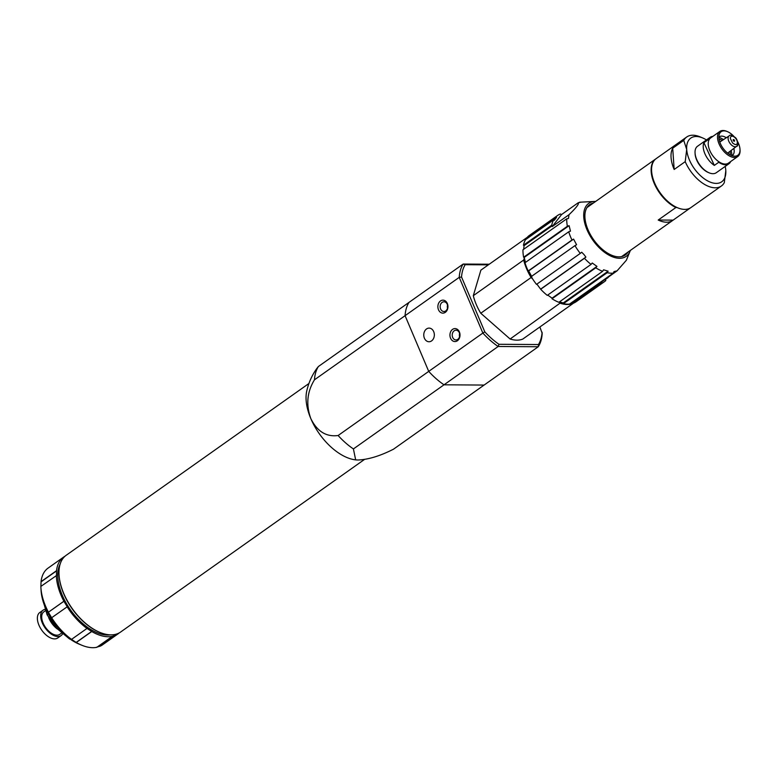 <?xml version="1.0" encoding="UTF-8"?>
<svg xmlns="http://www.w3.org/2000/svg" width="779" height="779" viewBox="0 0 779 779"><rect width="100%" height="100%" fill="white"/><g stroke="black" fill="none" stroke-linecap="round" stroke-linejoin="round"><path stroke-width="1.17" d="M690.476 207.857L673.134 220.126A30.011 16.534 -125.3 0 1 672.754 220.418A30.011 16.534 -125.3 0 1 666.581 222.21A30.011 16.534 -125.3 0 1 658.206 220.038L675.89 207.526A30.011 16.534 -125.3 0 1 654.165 183.289A30.011 16.534 -125.3 0 1 655.373 159.198L637.689 171.711A30.011 16.534 -125.3 0 1 638.079 171.419A30.011 16.534 -125.3 0 1 638.478 171.156M627.952 252.123A30.819 16.982 -125.3 0 1 625.264 255.015A30.819 16.982 -125.3 0 1 588.018 229.737A30.819 16.982 -125.3 0 1 589.654 204.702A30.819 16.982 -125.3 0 1 593.277 203.124M587.843 206.367A30.819 16.982 -125.3 0 1 589.304 205.938M630.338 250.429A32.445 17.878 -125.3 0 1 629.968 251.451A32.445 17.878 -125.3 0 1 609.918 255.658A32.445 17.878 -125.3 0 1 586.996 229.727A32.445 17.878 -125.3 0 1 594.581 201.449A32.445 17.878 -125.3 0 1 595.662 201.44M594.581 201.449L580.316 202.17A40.557 22.348 54.7 0 0 579.557 202.219L581.095 202.141L578.271 202.725C579.284 203.806 576.197 207.818 568.982 214.731L568.485 218.461L566.722 218.831A40.557 22.348 54.7 0 0 567.375 226.28L569.108 225.647L570.471 231.159L568.728 231.791A40.557 22.348 54.7 0 0 570.832 237.517A40.557 22.348 54.7 0 0 571.961 240.02L573.578 239.104L576.577 244.733L574.96 245.648A40.557 22.348 54.7 0 0 580.267 253.409L581.709 252.221L583.977 254.538L585.886 257.099L584.445 258.297A40.557 22.348 54.7 0 0 591.037 264.412L592.244 263L596.967 266.399L595.76 267.801A40.557 22.348 54.7 0 0 602.615 271.335L603.589 269.807L608.136 271.189L607.172 272.718A40.557 22.348 54.7 0 0 613.258 273.137L614.008 271.589L617.075 270.849L626.355 260.264L629.968 251.451M568.728 231.791L524.978 262.757A40.557 22.348 54.7 0 0 527.071 268.482A40.557 22.348 54.7 0 0 528.201 270.995L571.961 240.02M676.99 207.526L675.89 207.526M673.134 220.126L658.206 220.038M623.979 254.937A30.819 16.982 -125.3 0 1 623.093 256.164M601.076 282.524L601.466 283.254L573.178 303.274L572.789 302.544L617.075 270.849M607.172 272.718L563.412 303.683A40.557 22.348 54.7 0 0 569.498 304.102L613.258 273.137M608.136 271.189L563.236 302.973L559.517 301.833M595.76 267.801L551.999 298.766A40.557 22.348 54.7 0 0 558.864 302.301L602.615 271.335M596.967 266.399L552.068 298.172L547.725 295.056M584.445 258.297L540.694 289.262A40.557 22.348 54.7 0 0 547.277 295.377L591.037 264.412M574.96 245.648L531.2 276.613A40.557 22.348 54.7 0 0 536.507 284.384L580.267 253.409M531.59 276.341L528.678 270.888L573.578 239.104M525.445 262.426L524.209 257.421L569.108 225.647M566.722 218.831L522.962 249.796A40.557 22.348 54.7 0 0 523.615 257.245L567.375 226.28M568.982 214.731L552.253 226.572L561.532 214.566L578.271 202.725M573.159 302.603L573.198 303.274A40.557 22.348 54.7 0 0 576.08 301.755L604.368 281.735A40.557 22.348 54.7 0 0 605.858 280.489L605.322 279.856L606.49 278.337M571.192 302.904L572.789 302.544M563.236 302.973L563.412 303.683M552.068 298.172L551.999 298.766M536.897 284.111L540.694 289.262M523.615 257.245L524.209 257.421M561.532 214.566L560.403 214.001A40.557 22.348 54.7 0 0 557.511 215.52A40.557 22.348 54.7 0 0 556.011 216.766L556.557 217.399L554.307 220.321L553.762 219.688L525.474 239.708A40.557 22.348 54.7 0 0 523.449 245.229L524.063 245.677L523.683 249.29M557.511 215.52L529.223 235.54A40.557 22.348 54.7 0 0 527.724 236.787L528.269 237.42L527.753 238.092M607.912 277.334L608.117 277.567A40.557 22.348 54.7 0 0 608.457 276.944M601.466 283.254A40.557 22.348 54.7 0 0 604.368 281.735M540.986 288.882L585.886 257.099M524.063 245.677L552.35 225.657L552.253 226.572M553.762 219.688A40.557 22.348 54.7 0 0 551.736 225.209L552.35 225.657M608.117 277.567L605.838 279.184M523.449 245.229L551.736 225.209M528.269 237.42L556.557 217.399M527.724 236.787L556.011 216.766M308.932 383.492L66.234 555.252A47.042 25.921 54.7 0 0 59.029 574.707A47.042 25.921 54.7 0 0 63.742 593.462A47.042 25.921 54.7 0 0 99.848 632.373A47.042 25.921 54.7 0 0 120.589 632.051L364.504 459.435M355.409 459.844A47.042 25.921 -125.3 0 1 355.292 459.834A47.042 25.921 -125.3 0 1 310.821 418.605A47.042 25.921 -125.3 0 1 306.712 391.185C308.542 382.937 311.912 375.371 316.81 368.486L318.416 366.5A56.779 31.287 -125.3 0 0 314.473 379.801L405.08 315.68A56.779 31.287 -125.3 0 1 409.024 302.379L318.416 366.5M59.048 574.99A46.399 25.571 54.7 0 0 59.058 575.272A46.399 25.571 54.7 0 0 63.712 593.773A46.399 25.571 54.7 0 0 99.313 632.159A46.399 25.571 54.7 0 0 99.576 632.266M353.413 448.938L444.02 384.807L484.119 385.06L393.502 449.191C380.133 455.978 368.292 459.581 357.989 460.009L355.662 459.883L353.413 448.938A56.779 31.287 -125.3 0 1 338.115 435.51C326.284 437.107 317.18 431.469 310.821 418.605C305.845 404.817 307.053 391.886 314.473 379.801M489.261 264.217L463.174 264.052L409.024 302.379A56.779 31.287 -125.3 0 0 405.08 315.68L459.221 277.363L482.863 333.061L428.723 371.388A56.779 31.287 -125.3 0 0 444.02 384.807L498.161 346.489L538.26 346.743L484.119 385.06L444.02 384.807A56.779 31.287 -125.3 0 1 428.723 371.388L405.08 315.68L428.723 371.388L338.115 435.51M60.178 564.006A45.094 24.85 54.7 0 0 62.32 595.351A45.094 24.85 54.7 0 0 110.316 634.856M63.586 557.121L48.113 568.076A47.042 25.921 54.7 0 0 41.053 581.64L56.526 570.695A47.042 25.921 -125.3 0 1 63.586 557.121A47.042 25.921 -125.3 0 1 64.969 556.264M56.526 570.695L56.487 575.564L40.859 586.412A47.042 25.921 54.7 0 0 40.907 587.532A47.042 25.921 54.7 0 0 45.62 606.286A47.042 25.921 54.7 0 0 48.425 612.177L63.897 601.232A47.042 25.921 -125.3 0 1 61.093 595.341A47.042 25.921 -125.3 0 1 56.331 575.457M63.897 601.232L67.237 606.753L51.648 617.747A47.042 25.921 54.7 0 0 71.541 639.374L87.005 628.429A47.042 25.921 -125.3 0 1 67.121 606.792M87.005 628.429L91.756 631.526L76.284 642.48A47.042 25.921 54.7 0 0 81.727 645.197A47.042 25.921 54.7 0 0 92.789 647.69A47.042 25.921 54.7 0 0 96.849 647.3L112.322 636.346A47.042 25.921 -125.3 0 1 91.756 631.526M112.322 636.346L115.808 635.177L100.345 646.122A47.042 25.921 54.7 0 0 102.468 644.876L117.941 633.931A47.042 25.921 -125.3 0 1 115.808 635.177M119.216 632.918A47.042 25.921 -125.3 0 1 117.941 633.931M100.345 646.122L96.596 647.213M40.868 586.606L41.063 581.845L56.682 570.793M51.648 617.747L48.395 612.245L64.014 601.193M91.766 631.37L76.147 642.422L71.541 639.374M115.701 634.992L100.092 646.044M40.907 587.532L41.073 590.394A43.799 24.139 54.7 0 0 79.069 644.097L81.727 645.197M48.395 613.949L47.11 614.855L56.594 628.205L69.633 639.043M44.374 605.156L47.11 614.855M48.639 617.523A15.57 8.579 54.7 0 0 48.892 618.146A15.57 8.579 54.7 0 0 57.364 629.013M45.591 610.6L43.828 611.846A13.788 7.595 54.7 0 0 43.098 623.054A13.788 7.595 54.7 0 0 59.759 634.359L61.638 633.035M62.612 633.853A15.57 8.579 -125.3 0 1 61.083 635.606A15.57 8.579 -125.3 0 1 42.261 622.83A15.57 8.579 -125.3 0 1 43.088 610.181A15.57 8.579 -125.3 0 1 45.24 609.334M43.088 610.181L39.778 612.528A15.57 8.579 54.7 0 0 38.95 625.177A15.57 8.579 54.7 0 0 57.773 637.952L61.083 635.606M524.325 257.898L523.692 260.02L473.311 295.679L480.877 270.147L527.841 236.913M457.809 339.332A4.869 3.778 -89.6 0 0 459.668 333.87A4.869 3.778 -89.6 0 0 456.036 330.208A4.869 3.778 -89.6 0 0 454.196 330.812A4.869 3.778 -89.6 0 0 452.336 336.275A4.869 3.778 -89.6 0 0 455.968 339.936A4.869 3.778 -89.6 0 0 457.809 339.332M445.744 310.909A4.869 3.778 -89.6 0 0 447.594 305.446A4.869 3.778 -89.6 0 0 443.962 301.785A4.869 3.778 -89.6 0 0 442.121 302.379A4.869 3.778 -89.6 0 0 440.271 307.851A4.869 3.778 -89.6 0 0 443.903 311.512A4.869 3.778 -89.6 0 0 445.744 310.909M431.585 340.9A6.816 5.287 -89.6 0 0 434.185 333.246A6.816 5.287 -89.6 0 0 429.102 328.115A6.816 5.287 -89.6 0 0 426.522 328.962A6.816 5.287 -89.6 0 0 423.922 336.606A6.816 5.287 -89.6 0 0 429.015 341.747A6.816 5.287 -89.6 0 0 431.585 340.9M457.39 340.754A6.485 5.034 -89.6 0 0 459.396 331.942A6.485 5.034 -89.6 0 0 452.57 329.381A6.485 5.034 -89.6 0 0 450.554 338.193A6.485 5.034 -89.6 0 0 457.39 340.754M445.325 312.33A6.485 5.034 -89.6 0 0 447.331 303.508A6.485 5.034 -89.6 0 0 440.495 300.957A6.485 5.034 -89.6 0 0 438.489 309.769A6.485 5.034 -89.6 0 0 445.325 312.33M525.319 262.513A39.904 21.987 -125.3 0 1 524.627 260.001L523.692 260.02A40.557 22.348 -125.3 0 0 531.151 277.587L532.563 278.833M563.275 303.138A39.904 21.987 -125.3 0 1 560.929 302.525L510.109 339.011A40.557 22.348 54.7 0 0 522.758 339.089L573.149 303.43A40.557 22.348 -125.3 0 1 560.5 303.352L559.108 302.125M531.843 276.983L480.77 313.246L510.109 339.011M447.526 305.125A4.869 3.778 -89.6 0 0 447.506 308.221M459.591 333.548A4.869 3.778 -89.6 0 0 459.571 336.645M473.311 295.679A40.557 22.348 54.7 0 0 480.77 313.246M488.375 264.841L465.199 264.694L463.174 264.052A56.779 31.287 -125.3 0 0 459.221 277.363L461.538 277.022L484.811 331.854L482.863 333.061A56.779 31.287 -125.3 0 0 498.161 346.489L498.979 344.289L538.445 344.542L538.26 346.743A56.779 31.287 -125.3 0 0 542.203 333.441L539.876 326.976M461.538 277.022A55.153 30.391 -125.3 0 1 465.199 264.694M498.979 344.289A55.153 30.391 -125.3 0 1 484.811 331.854M542.106 332.214A55.153 30.391 -125.3 0 1 538.445 344.542M572.886 302.71A39.904 21.987 -125.3 0 1 570.559 303.352M531.492 276.409A39.904 21.987 -125.3 0 1 528.571 270.907M683.758 140.386A30.011 16.534 -125.3 0 1 686.698 137.016L656.2 158.595A30.011 16.534 54.7 0 0 651.604 171.01A30.011 16.534 54.7 0 0 665.587 199.288A30.011 16.534 54.7 0 0 677.642 207.798A30.011 16.534 54.7 0 0 690.876 207.594L721.373 186.006A30.011 16.534 -125.3 0 1 696.085 177.7A30.011 16.534 -125.3 0 1 685.218 161.652L674.166 169.471L672.705 148.205L683.758 140.386L686.698 149.451A26.768 14.752 -125.3 0 1 702.58 137.912A26.768 14.752 -125.3 0 1 706.446 139.928M725.191 166.414A26.768 14.752 -125.3 0 1 725.794 170.435A26.768 14.752 -125.3 0 1 725.804 170.728L724.304 182.637A30.011 16.534 -125.3 0 1 721.373 186.006M651.624 171.292A29.359 16.184 54.7 0 0 651.634 171.584A29.359 16.184 54.7 0 0 665.315 199.249A29.359 16.184 54.7 0 0 677.107 207.574A29.359 16.184 54.7 0 0 677.37 207.691M725.804 170.728L725.804 170.728A26.768 14.752 -125.3 0 1 724.519 178.43A26.768 14.752 -125.3 0 1 703.349 178.099A26.768 14.752 -125.3 0 1 686.698 149.451L685.218 161.652M695.082 153.385A15.249 8.403 54.7 0 0 695.102 153.804A15.249 8.403 54.7 0 0 708.325 172.5A15.249 8.403 54.7 0 0 708.724 172.656M730.673 161.565L730.663 161.545A16.223 8.939 -125.3 0 1 728.871 163.804L716.281 172.724A16.223 8.939 -125.3 0 1 709.124 172.831A16.223 8.939 -125.3 0 1 702.609 168.225A16.223 8.939 -125.3 0 1 695.053 152.947A16.223 8.939 -125.3 0 1 695.832 148.273A16.223 8.939 -125.3 0 1 697.536 146.238L710.136 137.318A16.223 8.939 -125.3 0 1 712.882 136.374M714.324 165.411A16.223 8.939 -125.3 0 1 710.789 162.441A16.223 8.939 -125.3 0 1 703.924 142.684L714.324 165.411L718.744 162.275L718.326 161.38A15.414 8.491 54.7 0 1 715.424 158.877A15.414 8.491 54.7 0 1 708.754 140.463A15.414 8.491 -125.3 0 1 710.604 137.98L719.884 131.417A15.414 8.491 -125.3 0 1 726.68 131.31A15.414 8.491 -125.3 0 1 727.089 131.485M728.871 163.804A16.223 8.939 -125.3 0 1 718.744 162.275M740.021 149.763A15.414 8.491 -125.3 0 1 740.05 150.201A15.414 8.491 -125.3 0 1 739.31 154.632A15.414 8.491 -125.3 0 1 737.694 156.569A15.414 8.491 -125.3 0 1 724.704 152.304A15.414 8.491 -125.3 0 1 718.267 133.355A15.414 8.491 -125.3 0 1 719.884 131.417M737.694 156.569L728.404 163.142A15.414 8.491 -125.3 0 1 718.326 161.38M737.694 141.768A14.441 7.956 -125.3 0 1 740.001 149.344A14.441 7.956 -125.3 0 1 739.3 153.492A14.441 7.956 -125.3 0 1 734.616 156.17A14.441 7.956 -125.3 0 1 722.951 148.117A14.441 7.956 -125.3 0 1 719.241 134.446A14.441 7.956 -125.3 0 1 719.592 133.56A14.441 7.956 -125.3 0 1 727.479 131.641A14.441 7.956 -125.3 0 1 733.847 136.335M728.365 152.577A11.354 6.261 -125.3 0 1 728.589 153.823M719.445 140.911A11.354 6.261 -125.3 0 1 720.556 141.544M737.372 142.275C737.255 145.089 735.668 145.322 732.601 142.985L730.371 138.516A4.791 2.639 -125.3 0 1 735.142 137.815A4.791 2.639 -125.3 0 1 737.372 142.275M731.948 155.615A11.354 6.261 54.7 0 0 733.633 153.891A11.354 6.261 54.7 0 0 733.828 148.419M726.291 137.766A11.354 6.261 54.7 0 0 718.881 137.153M719.036 139.022A11.354 6.261 -125.3 0 1 722.23 140.434M718.881 137.406A12.98 7.147 -125.3 0 1 723.448 139.636M731.121 150.483A12.98 7.147 -125.3 0 1 731.705 155.527M729.962 151.36A11.354 6.261 -125.3 0 1 730.235 154.846M734.13 139.869A0.974 0.536 54.7 0 0 733.614 140.921A0.974 0.536 54.7 0 0 734.13 139.869M708.754 140.463L708.345 139.558A16.223 8.939 -125.3 0 1 710.136 137.318M703.924 142.684L708.345 139.558M674.166 169.471A30.011 16.534 -125.3 0 1 672.705 148.205M686.698 137.016A30.011 16.534 -125.3 0 1 699.931 136.802L702.58 137.912M737.177 145.585A6.417 3.535 -125.3 0 1 736.554 146.355A6.417 3.535 -125.3 0 1 731.091 144.621A6.417 3.535 -125.3 0 1 728.414 136.724A6.417 3.535 -125.3 0 1 729.144 135.887L719.796 142.041M621.632 256.593L672.754 220.418M586.957 207.594L638.079 171.419M99.313 632.159L99.848 632.373M59.058 575.272L59.029 574.707M677.107 207.574L677.642 207.798M708.325 172.5L709.124 172.831M695.102 153.804L695.053 152.947M729.144 135.887C729.972 134.582 731.987 135.108 735.191 137.455C737.509 138.837 738.979 146.355 736.554 146.355L727.635 153.122M727.479 131.641L726.68 131.31M740.001 149.344L740.05 150.201M651.634 171.584L651.604 171.01"/></g></svg>
